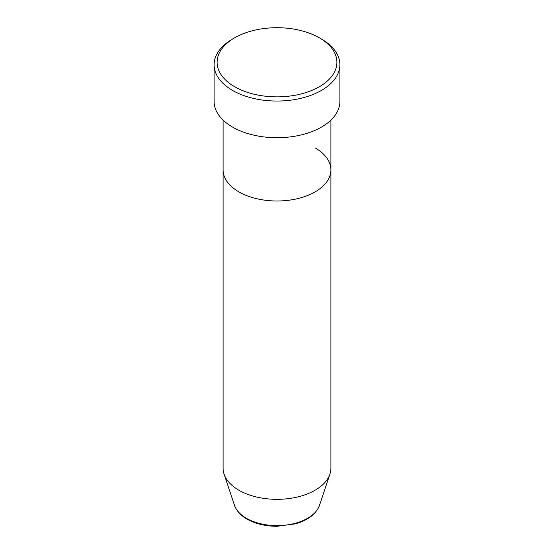 <?xml version="1.0" encoding="UTF-8"?>
<svg xmlns="http://www.w3.org/2000/svg" width="554" height="554" viewBox="0 0 554 554"><rect width="100%" height="100%" fill="white"/><g stroke="black" fill="none" stroke-linecap="round" stroke-linejoin="round"><path stroke-width="0.83" d="M234.647 86.736A59.894 34.583 0 0 0 319.353 86.736A59.894 34.583 0 0 0 319.353 37.831L321.472 39.05A62.893 36.308 180 0 1 339.893 64.728A62.893 36.308 180 0 1 301.071 98.273A62.893 36.308 180 0 1 232.528 90.406A62.893 36.308 180 0 1 214.107 64.728A62.893 36.308 180 0 1 232.528 39.05L234.647 37.831A59.894 34.583 0 0 0 234.647 86.736M234.515 505.359A43.267 24.978 0 0 0 246.405 518.295A43.267 24.978 0 0 0 289.68 524.513A43.267 24.978 0 0 0 319.485 505.359C316.14 514.001 308.149 520.158 295.511 523.828L276.917 526.3C265.38 526.203 255.394 523.793 246.952 519.07C240.595 515.4 236.454 510.83 234.515 505.359L224.065 474.099A53.911 31.121 0 0 1 223.089 468.206L223.089 169.877A53.911 31.121 0 0 0 238.885 191.885A53.911 31.121 0 0 0 297.63 198.63A53.911 31.121 0 0 0 330.911 169.877A53.911 31.121 0 0 0 315.115 147.87M214.107 64.728L214.107 101.41A62.893 36.308 0 0 0 232.528 127.081A62.893 36.308 0 0 0 301.071 134.954A62.893 36.308 0 0 0 339.893 101.41L339.893 64.728M321.472 39.05L319.353 37.831A59.894 34.583 0 0 0 234.647 37.831M224.065 474.099A53.911 31.121 0 0 0 238.885 490.214A53.911 31.121 0 0 0 292.796 497.963A53.911 31.121 0 0 0 329.935 474.099A53.911 31.121 0 0 0 330.911 468.206L330.911 120.107M223.089 120.107L223.089 169.877A53.911 31.121 0 0 0 238.885 191.885A53.911 31.121 0 0 0 297.63 198.63A53.911 31.121 0 0 0 330.911 169.877M319.485 505.359L329.935 474.099"/></g></svg>
